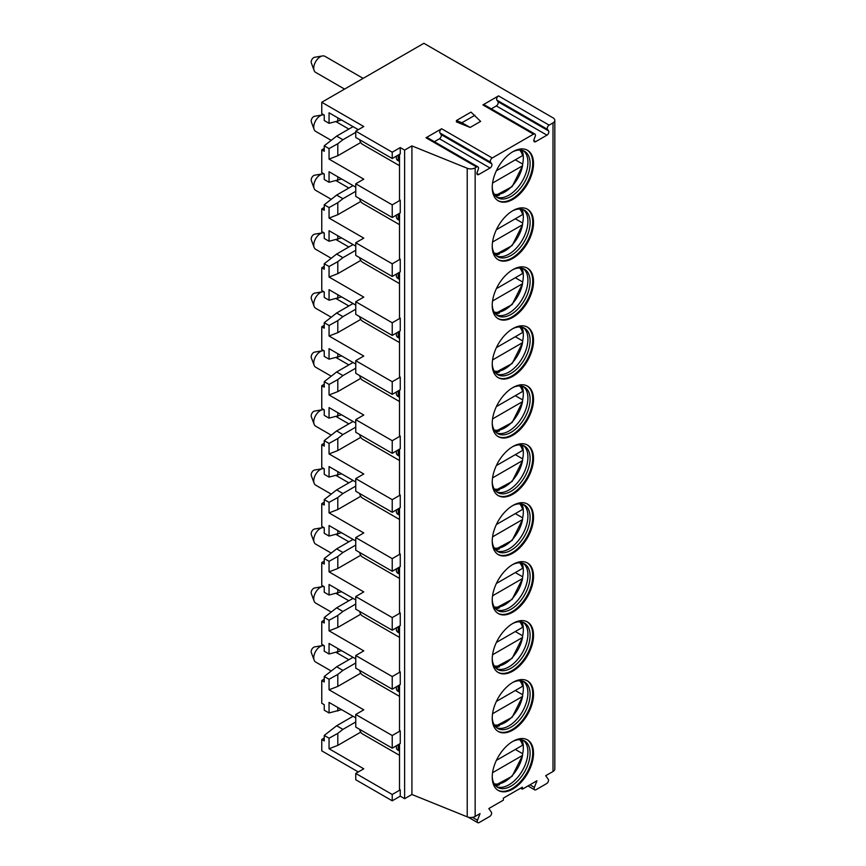 <?xml version="1.0" encoding="UTF-8"?>
<svg xmlns="http://www.w3.org/2000/svg" width="866" height="866" viewBox="0 0 866 866"><rect width="100%" height="100%" fill="white"/><g stroke="black" fill="none" stroke-linecap="round" stroke-linejoin="round"><path stroke-width="1.3" d="M527.946 785.96L534.69 789.846A2.685 1.548 120 0 1 534.387 787.378L536.952 780.753L522.371 789.186L520.618 788.168M554.814 120.374A6.192 3.572 180 0 1 553.006 122.896L549.141 125.126A2.685 1.548 120 0 0 547.496 129.359L548.589 130.918A2.685 1.548 120 0 1 546.955 135.15L535.718 141.645A2.685 1.548 120 0 1 534.376 141.775A2.685 1.548 120 0 1 534.073 139.307L535.166 136.482A2.685 1.548 120 0 0 534.863 134.013A2.685 1.548 120 0 0 533.521 134.143L492.245 157.98A2.685 1.548 120 0 0 490.6 162.213L491.693 163.771A2.685 1.548 120 0 1 490.048 168.004L478.811 174.488A2.685 1.548 120 0 1 477.469 174.629A2.685 1.548 120 0 1 477.177 172.15L478.27 169.335A2.685 1.548 120 0 0 477.967 166.867A2.685 1.548 120 0 0 476.625 166.997L475.153 167.852A6.192 3.572 180 0 1 467.218 168.253L411.924 145.899L404.628 150.11L400.254 147.577L400.254 153.899L392.233 158.532L355.753 137.467L355.753 131.156L363.774 126.523L321.762 102.264L423.885 43.3L553.006 117.841A6.192 3.572 180 0 1 554.814 120.374L554.814 768.965A6.192 3.572 180 0 1 553.006 771.498L545.71 775.709L548.275 779.357A2.685 1.548 120 0 1 546.641 783.589L536.032 789.716A2.685 1.548 120 0 1 534.69 789.846M358.308 771.952L321.762 750.854L321.762 739.488L324.241 740.917L324.241 735.44L329.058 738.222L329.058 748.754L363.774 768.802L355.753 773.435L392.233 794.49L400.254 789.857L400.254 796.168L392.233 800.801L355.753 779.746L355.753 773.435M468.203 817.168L477.794 822.7A2.685 1.548 120 0 1 477.491 820.232L480.056 813.607L475.153 816.443A6.192 3.572 180 0 1 467.218 816.844L411.924 794.49L404.628 798.701L400.254 796.168M522.371 789.186L522.371 787.162L503.395 798.106L503.395 800.13L488.814 808.552L491.379 812.211A2.685 1.548 120 0 1 489.734 816.443L479.125 822.57A2.685 1.548 120 0 1 477.794 822.7M492.234 246.431A29.195 16.855 120 0 0 498.286 259.789A29.195 16.855 120 0 0 520.78 251.974A29.195 16.855 120 0 0 533.532 222.584A29.195 16.855 120 0 0 527.481 209.226A29.195 16.855 120 0 0 504.986 217.041A29.195 16.855 120 0 0 492.234 246.431M492.234 305.384A29.195 16.855 120 0 0 498.286 318.753A29.195 16.855 120 0 0 520.78 310.937A29.195 16.855 120 0 0 533.532 281.547A29.195 16.855 120 0 0 527.481 268.189A29.195 16.855 120 0 0 504.986 276.005A29.195 16.855 120 0 0 492.234 305.384M492.234 364.348A29.195 16.855 120 0 0 498.286 377.717A29.195 16.855 120 0 0 520.78 369.901A29.195 16.855 120 0 0 533.532 340.511A29.195 16.855 120 0 0 527.481 327.153A29.195 16.855 120 0 0 504.986 334.969A29.195 16.855 120 0 0 492.234 364.348M492.234 423.312A29.195 16.855 120 0 0 498.286 436.68A29.195 16.855 120 0 0 520.78 428.854A29.195 16.855 120 0 0 533.532 399.475A29.195 16.855 120 0 0 527.481 386.117A29.195 16.855 120 0 0 504.986 393.933A29.195 16.855 120 0 0 492.234 423.312M492.234 482.275A29.195 16.855 120 0 0 498.286 495.644A29.195 16.855 120 0 0 520.78 487.818A29.195 16.855 120 0 0 533.532 458.439A29.195 16.855 120 0 0 527.481 445.081A29.195 16.855 120 0 0 504.986 452.896A29.195 16.855 120 0 0 492.234 482.275M492.234 541.239A29.195 16.855 120 0 0 498.286 554.608A29.195 16.855 120 0 0 520.78 546.782A29.195 16.855 120 0 0 533.532 517.403A29.195 16.855 120 0 0 527.481 504.034A29.195 16.855 120 0 0 504.986 511.86A29.195 16.855 120 0 0 492.234 541.239M492.234 600.203A29.195 16.855 120 0 0 498.286 613.572A29.195 16.855 120 0 0 520.78 605.745A29.195 16.855 120 0 0 533.532 576.366A29.195 16.855 120 0 0 527.481 562.997A29.195 16.855 120 0 0 504.986 570.824A29.195 16.855 120 0 0 492.234 600.203M492.234 659.167A29.195 16.855 120 0 0 498.286 672.536A29.195 16.855 120 0 0 520.78 664.709A29.195 16.855 120 0 0 533.532 635.33A29.195 16.855 120 0 0 527.481 621.961A29.195 16.855 120 0 0 504.986 629.788A29.195 16.855 120 0 0 492.234 659.167M492.234 718.13A29.195 16.855 120 0 0 498.286 731.499A29.195 16.855 120 0 0 520.78 723.673A29.195 16.855 120 0 0 533.532 694.294A29.195 16.855 120 0 0 527.481 680.925A29.195 16.855 120 0 0 504.986 688.751A29.195 16.855 120 0 0 492.234 718.13M492.234 777.094A29.195 16.855 120 0 0 498.286 790.463A29.195 16.855 120 0 0 520.78 782.637A29.195 16.855 120 0 0 533.532 753.258A29.195 16.855 120 0 0 527.481 739.889A29.195 16.855 120 0 0 504.986 747.715A29.195 16.855 120 0 0 492.234 777.094M492.234 187.467A29.195 16.855 120 0 0 498.286 200.825A29.195 16.855 120 0 0 520.78 193.01A29.195 16.855 120 0 0 533.532 163.631A29.195 16.855 120 0 0 527.481 150.262A29.195 16.855 120 0 0 504.986 158.077A29.195 16.855 120 0 0 492.234 187.467M497.896 200.598A29.195 16.855 120 0 0 520.26 192.284A29.195 16.855 120 0 0 532.742 163.176A29.195 16.855 -60 0 0 527.08 150.045M512.791 151.756A26.824 15.491 -60 0 1 524.547 151.301A26.824 15.491 -60 0 1 530.1 163.587A26.824 15.491 120 0 1 518.388 190.574A26.824 15.491 120 0 1 497.723 197.762A26.824 15.491 120 0 1 492.234 187.359M496.673 197.058A26.824 15.491 120 0 0 498.318 197.545A26.824 15.491 120 0 0 517.836 187.478A26.824 15.491 120 0 0 527.914 162.321A26.824 15.491 -60 0 0 524.655 151.929A26.824 15.491 -60 0 0 523.4 150.749M522.09 150.338A29.195 16.855 -60 0 1 523.075 154.17M523.172 154.927A29.195 16.855 -60 0 1 523.324 157.731A29.195 16.855 120 0 1 522.674 164.075M495.655 196.127A29.195 16.855 120 0 0 499.465 195.056M496.38 170.754L522.566 155.631L522.599 153.931M492.559 183.062L522.566 165.742L522.599 164.031L515.313 159.82M495.255 195.673L512.131 186.645L522.566 165.742A25.796 14.895 120 0 1 494.183 194.146M497.896 259.562A29.195 16.855 120 0 0 520.26 251.248A29.195 16.855 120 0 0 532.742 222.14A29.195 16.855 -60 0 0 527.08 209.009M512.791 210.719A26.824 15.491 -60 0 1 524.547 210.265A26.824 15.491 -60 0 1 530.1 222.551A26.824 15.491 120 0 1 518.388 249.538A26.824 15.491 120 0 1 497.723 256.726A26.824 15.491 120 0 1 492.234 246.323M496.673 256.011A26.824 15.491 120 0 0 498.318 256.509A26.824 15.491 120 0 0 517.836 246.442A26.824 15.491 120 0 0 527.914 221.285A26.824 15.491 -60 0 0 524.655 210.893A26.824 15.491 -60 0 0 523.4 209.713M522.09 209.291A29.195 16.855 -60 0 1 523.075 213.133M523.172 213.891A29.195 16.855 -60 0 1 523.324 216.695A29.195 16.855 120 0 1 522.674 223.038M495.655 255.091A29.195 16.855 120 0 0 499.465 254.019M496.38 229.717L522.566 214.595L522.599 212.895M492.559 242.025L522.566 224.705L522.599 222.995L515.313 218.784M495.255 254.636L512.131 245.608L522.566 224.705A25.796 14.895 120 0 1 494.183 253.11M497.896 318.515A29.195 16.855 120 0 0 520.26 310.212A29.195 16.855 120 0 0 532.742 281.104A29.195 16.855 -60 0 0 527.08 267.973M512.791 269.683A26.824 15.491 -60 0 1 524.547 269.229A26.824 15.491 -60 0 1 530.1 281.515A26.824 15.491 120 0 1 518.388 308.502A26.824 15.491 120 0 1 497.723 315.689A26.824 15.491 120 0 1 492.234 305.287M496.673 314.975A26.824 15.491 120 0 0 498.318 315.473A26.824 15.491 120 0 0 517.836 305.406A26.824 15.491 120 0 0 527.914 280.248A26.824 15.491 -60 0 0 524.655 269.856A26.824 15.491 -60 0 0 523.4 268.676M522.09 268.254A29.195 16.855 -60 0 1 523.075 272.097M523.172 272.855A29.195 16.855 -60 0 1 523.324 275.659A29.195 16.855 120 0 1 522.674 282.002M495.655 314.055A29.195 16.855 120 0 0 499.465 312.983M496.38 288.681L522.566 273.559L522.599 271.859M492.559 300.989L522.566 283.669L522.599 281.959L515.313 277.748M495.255 313.6L512.131 304.572L522.566 283.669A25.796 14.895 120 0 1 494.183 312.074M497.896 377.479A29.195 16.855 120 0 0 520.26 369.176A29.195 16.855 120 0 0 532.742 340.067A29.195 16.855 -60 0 0 527.08 326.937M512.791 328.647A26.824 15.491 -60 0 1 524.547 328.192A26.824 15.491 -60 0 1 530.1 340.468A26.824 15.491 120 0 1 518.388 367.465A26.824 15.491 120 0 1 497.723 374.653A26.824 15.491 120 0 1 492.234 364.25M496.673 373.939A26.824 15.491 120 0 0 498.318 374.437A26.824 15.491 120 0 0 517.836 364.37A26.824 15.491 120 0 0 527.914 339.212A26.824 15.491 -60 0 0 524.655 328.82A26.824 15.491 -60 0 0 523.4 327.64M522.09 327.218A29.195 16.855 -60 0 1 523.075 331.061M523.172 331.819A29.195 16.855 -60 0 1 523.324 334.622A29.195 16.855 120 0 1 522.674 340.966M495.655 373.019A29.195 16.855 120 0 0 499.465 371.947M496.38 347.645L522.566 332.522L522.599 330.823M492.559 359.953L522.566 342.633L522.599 340.923L515.313 336.712M495.255 372.564L512.131 363.536L522.566 342.633A25.796 14.895 120 0 1 494.183 371.038M497.896 436.442A29.195 16.855 120 0 0 520.26 428.14A29.195 16.855 120 0 0 532.742 399.031A29.195 16.855 -60 0 0 527.08 385.9M512.791 387.611A26.824 15.491 -60 0 1 524.547 387.156A26.824 15.491 -60 0 1 530.1 399.432A26.824 15.491 120 0 1 518.388 426.429A26.824 15.491 120 0 1 497.723 433.617A26.824 15.491 120 0 1 492.234 423.214M496.673 432.903A26.824 15.491 120 0 0 498.318 433.401A26.824 15.491 120 0 0 517.836 423.333A26.824 15.491 120 0 0 527.914 398.176A26.824 15.491 -60 0 0 524.655 387.784A26.824 15.491 -60 0 0 523.4 386.604M522.09 386.182A29.195 16.855 -60 0 1 523.075 390.025M523.172 390.783A29.195 16.855 -60 0 1 523.324 393.586A29.195 16.855 120 0 1 522.674 399.93M495.655 431.982A29.195 16.855 120 0 0 499.465 430.911M496.38 406.609L522.566 391.486L522.599 389.776M492.559 418.917L522.566 401.597L522.599 399.886L515.313 395.675M495.255 431.528L512.131 422.5L522.566 401.597A25.796 14.895 120 0 1 494.183 430.001M497.896 495.406A29.195 16.855 120 0 0 520.26 487.103A29.195 16.855 120 0 0 532.742 457.984A29.195 16.855 -60 0 0 527.08 444.864M512.791 446.575A26.824 15.491 -60 0 1 524.547 446.12A26.824 15.491 -60 0 1 530.1 458.395A26.824 15.491 120 0 1 518.388 485.393A26.824 15.491 120 0 1 497.723 492.581A26.824 15.491 120 0 1 492.234 482.178M496.673 491.866A26.824 15.491 120 0 0 498.318 492.364A26.824 15.491 120 0 0 517.836 482.297A26.824 15.491 120 0 0 527.914 457.14A26.824 15.491 -60 0 0 524.655 446.748A26.824 15.491 -60 0 0 523.4 445.568M522.09 445.146A29.195 16.855 -60 0 1 523.075 448.989M523.172 449.746A29.195 16.855 -60 0 1 523.324 452.55A29.195 16.855 120 0 1 522.674 458.893M495.655 490.946A29.195 16.855 120 0 0 499.465 489.875M496.38 465.572L522.566 450.45L522.599 448.74M492.559 477.88L522.566 460.56L522.599 458.85L515.313 454.639M495.255 490.492L512.131 481.464L522.566 460.56A25.796 14.895 120 0 1 494.183 488.965M497.896 554.37A29.195 16.855 120 0 0 520.26 546.067A29.195 16.855 120 0 0 532.742 516.948A29.195 16.855 -60 0 0 527.08 503.817M512.791 505.538A26.824 15.491 -60 0 1 524.547 505.084A26.824 15.491 -60 0 1 530.1 517.359A26.824 15.491 120 0 1 518.388 544.357A26.824 15.491 120 0 1 497.723 551.545A26.824 15.491 120 0 1 492.234 541.142M496.673 550.83A26.824 15.491 120 0 0 498.318 551.328A26.824 15.491 120 0 0 517.836 541.261A26.824 15.491 120 0 0 527.914 516.104A26.824 15.491 -60 0 0 524.655 505.712A26.824 15.491 -60 0 0 523.4 504.532M522.09 504.109A29.195 16.855 -60 0 1 523.075 507.952M523.172 508.71A29.195 16.855 -60 0 1 523.324 511.514A29.195 16.855 120 0 1 522.674 517.857M495.655 549.91A29.195 16.855 120 0 0 499.465 548.838M496.38 524.536L522.566 509.414L522.599 507.703M492.559 536.844L522.566 519.524L522.599 517.814L515.313 513.603M495.255 549.455L512.131 540.416L522.566 519.524A25.796 14.895 120 0 1 494.183 547.929M497.896 613.334A29.195 16.855 120 0 0 520.26 605.02A29.195 16.855 120 0 0 532.742 575.912A29.195 16.855 -60 0 0 527.08 562.781M512.791 564.502A26.824 15.491 -60 0 1 524.547 564.047A26.824 15.491 -60 0 1 530.1 576.323A26.824 15.491 120 0 1 518.388 603.321A26.824 15.491 120 0 1 497.723 610.508A26.824 15.491 120 0 1 492.234 600.106M496.673 609.794A26.824 15.491 120 0 0 498.318 610.292A26.824 15.491 120 0 0 517.836 600.225A26.824 15.491 120 0 0 527.914 575.056A26.824 15.491 -60 0 0 524.655 564.675A26.824 15.491 -60 0 0 523.4 563.495M522.09 563.073A29.195 16.855 -60 0 1 523.075 566.916M523.172 567.674A29.195 16.855 -60 0 1 523.324 570.477A29.195 16.855 120 0 1 522.674 576.821M495.655 608.863A29.195 16.855 120 0 0 499.465 607.802M496.38 583.5L522.566 568.377L522.599 566.667M492.559 595.808L522.566 578.488L522.599 576.778L515.313 572.567M495.255 608.419L512.131 599.38L522.566 578.488A25.796 14.895 120 0 1 494.183 606.893M497.896 672.297A29.195 16.855 120 0 0 520.26 663.984A29.195 16.855 120 0 0 532.742 634.875A29.195 16.855 -60 0 0 527.08 621.745M512.791 623.466A26.824 15.491 -60 0 1 524.547 623.011A26.824 15.491 -60 0 1 530.1 635.287A26.824 15.491 120 0 1 518.388 662.284A26.824 15.491 120 0 1 497.723 669.472A26.824 15.491 120 0 1 492.234 659.069M496.673 668.758A26.824 15.491 120 0 0 498.318 669.245A26.824 15.491 120 0 0 517.836 659.188A26.824 15.491 120 0 0 527.914 634.02A26.824 15.491 -60 0 0 524.655 623.628A26.824 15.491 -60 0 0 523.4 622.459M522.09 622.037A29.195 16.855 -60 0 1 523.075 625.869M523.172 626.638A29.195 16.855 -60 0 1 523.324 629.441A29.195 16.855 120 0 1 522.674 635.785M495.655 667.827A29.195 16.855 120 0 0 499.465 666.766M496.38 642.453L522.566 627.341L522.599 625.631M492.559 654.772L522.566 637.452L522.599 635.741L515.313 631.53M495.255 667.383L512.131 658.344L522.566 637.452A25.796 14.895 120 0 1 494.183 665.857M497.896 731.261A29.195 16.855 120 0 0 520.26 722.948A29.195 16.855 120 0 0 532.742 693.839A29.195 16.855 -60 0 0 527.08 680.708M512.791 682.43A26.824 15.491 -60 0 1 524.547 681.975A26.824 15.491 -60 0 1 530.1 694.251A26.824 15.491 120 0 1 518.388 721.248A26.824 15.491 120 0 1 497.723 728.425A26.824 15.491 120 0 1 492.234 718.033M496.673 727.721A26.824 15.491 120 0 0 498.318 728.209A26.824 15.491 120 0 0 517.836 718.152A26.824 15.491 120 0 0 527.914 692.984A26.824 15.491 -60 0 0 524.655 682.592A26.824 15.491 -60 0 0 523.4 681.423M522.09 681.001A29.195 16.855 -60 0 1 523.075 684.833M523.172 685.601A29.195 16.855 -60 0 1 523.324 688.405A29.195 16.855 120 0 1 522.674 694.748M495.655 726.79A29.195 16.855 120 0 0 499.465 725.73M496.38 701.417L522.566 686.305L522.599 684.595M492.559 713.736L522.566 696.416L522.599 694.705L515.313 690.494M495.255 726.347L512.131 717.308L522.566 696.416A25.796 14.895 120 0 1 494.183 724.82M497.896 790.225A29.195 16.855 120 0 0 520.26 781.911A29.195 16.855 120 0 0 532.742 752.803A29.195 16.855 -60 0 0 527.08 739.672M512.791 741.383A26.824 15.491 -60 0 1 524.547 740.939A26.824 15.491 -60 0 1 530.1 753.214A26.824 15.491 120 0 1 518.388 780.212A26.824 15.491 120 0 1 497.723 787.389A26.824 15.491 120 0 1 492.234 776.997M496.673 786.685A26.824 15.491 120 0 0 498.318 787.172A26.824 15.491 120 0 0 517.836 777.116A26.824 15.491 120 0 0 527.914 751.948A26.824 15.491 -60 0 0 524.655 741.556A26.824 15.491 -60 0 0 523.4 740.376M522.09 739.965A29.195 16.855 -60 0 1 523.075 743.797M523.172 744.565A29.195 16.855 -60 0 1 523.324 747.369A29.195 16.855 120 0 1 522.674 753.712M495.655 785.754A29.195 16.855 120 0 0 499.465 784.693M496.38 760.38L522.566 745.269L522.599 743.558M492.559 772.699L522.566 755.379L522.599 753.669L515.313 749.458M495.255 785.31L512.131 776.272L522.566 755.379A25.796 14.895 120 0 1 494.183 783.784M491.271 108.845L496.326 105.923A2.685 1.548 120 0 0 497.972 101.69L496.868 100.131A2.685 1.548 -60 0 1 498.513 95.899L482.903 104.916A2.685 1.548 -60 0 1 484.246 104.786L534.863 134.013M477.967 166.867L427.339 137.64A2.685 1.548 -60 0 0 425.996 137.77L441.617 128.753L492.245 157.98M355.753 131.156L392.233 152.21L400.254 147.577M456.425 120.536L456.425 121.889L470.151 127.443L480.63 121.392L471.007 112.115L456.425 120.536L461.914 122.756L474.86 115.286M434.375 141.699L439.43 138.776A2.685 1.548 120 0 0 441.065 134.544L439.971 132.985A2.685 1.548 -60 0 1 441.617 128.753M411.924 145.899L411.924 794.49M404.628 150.11L404.628 798.701M399.518 743.948L399.518 789.435L400.254 789.857M400.254 730.893L400.254 743.526L392.233 748.159L392.233 735.526L400.254 730.893L399.518 730.471L399.518 684.984M400.254 671.929L400.254 684.562L392.233 689.195L392.233 676.562L400.254 671.929L399.518 671.507L399.518 626.021M400.254 612.966L400.254 625.598L392.233 630.232L392.233 617.599L400.254 612.966L399.518 612.543L399.518 567.057M400.254 554.002L400.254 566.635L392.233 571.268L392.233 558.635L400.254 554.002L399.518 553.58L399.518 508.093M400.254 495.038L400.254 507.671L392.233 512.304L392.233 499.671L400.254 495.038L399.518 494.616L399.518 449.129M400.254 436.074L400.254 448.707L392.233 453.34L392.233 440.707L400.254 436.074L399.518 435.652L399.518 390.165M400.254 377.111L400.254 389.754L392.233 394.376L392.233 381.744L400.254 377.111L399.518 376.688L399.518 331.202M400.254 318.147L400.254 330.79L392.233 335.423L392.233 322.78L400.254 318.147L399.518 317.725L399.518 272.249M400.254 259.183L400.254 271.827L392.233 276.46L392.233 263.816L400.254 259.183L399.518 258.772L399.518 213.285M400.254 200.219L400.254 212.863L392.233 217.496L392.233 204.852L400.254 200.219L399.518 199.808L399.518 154.321M392.233 158.532L392.233 152.21M392.233 800.801L392.233 794.49M321.762 102.264L321.762 113.63L324.241 115.07L324.241 120.536L329.058 123.318L329.058 112.797L358.308 129.684M399.518 165.687L362.616 144.384A4.124 2.382 -120 0 1 359.715 139.762M398.208 155.079L398.208 160.719A6.192 3.572 180 0 1 396.39 158.186L396.39 156.129M398.208 160.719L399.518 161.477M344.571 89.09L315.657 72.398A9.288 5.358 -60 0 1 314.109 70.449A9.288 5.358 -60 0 1 313.741 68.154A9.288 5.358 -60 0 1 322.477 55.944A9.288 5.358 -60 0 1 324.945 56.322L363.146 78.373M314.109 70.449L311.327 62.937A3.616 2.089 -60 0 1 311.186 62.038A3.616 2.089 -60 0 1 314.585 57.297L322.477 55.944M360.743 142.511L337.805 155.75L329.058 159.117L363.774 179.165L355.753 183.798L392.233 204.852M355.753 183.798L355.753 196.43L392.233 217.496M353.057 185.605L336.647 195.077L324.241 204.777L329.058 207.559L329.058 218.08L363.774 238.128L355.753 242.761L355.753 255.394L392.233 276.46M355.753 242.761L392.233 263.816M353.057 244.569L336.647 254.041L324.241 263.74L329.058 266.512L329.058 277.044L363.774 297.092L355.753 301.725L355.753 314.358L392.233 335.423M355.753 301.725L392.233 322.78M353.057 303.533L336.647 313.005L324.241 322.704L329.058 325.475L329.058 336.008L363.774 356.056L355.753 360.689L355.753 373.322L392.233 394.376M355.753 360.689L392.233 381.744M353.057 362.497L336.647 371.969L324.241 381.668L329.058 384.439L329.058 394.972L363.774 415.02L355.753 419.653L355.753 432.286L392.233 453.34M355.753 419.653L392.233 440.707M353.057 421.461L336.647 430.932L324.241 440.621L329.058 443.403L329.058 453.936L363.774 473.983L355.753 478.617L355.753 491.249L392.233 512.304M355.753 478.617L392.233 499.671M353.057 480.424L336.647 489.896L324.241 499.585L329.058 502.367L329.058 512.899L363.774 532.947L355.753 537.58L355.753 550.213L392.233 571.268M355.753 537.58L392.233 558.635M353.057 539.388L336.647 548.86L324.241 558.548L329.058 561.33L329.058 571.863L363.774 591.911L355.753 596.544L355.753 609.177L392.233 630.232M355.753 596.544L392.233 617.599M353.057 598.352L336.647 607.824L324.241 617.512L329.058 620.294L329.058 630.827L363.774 650.875L355.753 655.508L355.753 668.141L392.233 689.195M355.753 655.508L392.233 676.562M353.057 657.316L336.647 666.788L324.241 676.476L329.058 679.258L329.058 689.791L363.774 709.839L355.753 714.472L355.753 727.104L392.233 748.159M355.753 714.472L392.233 735.526M353.057 126.653L336.647 136.114L324.241 145.813L324.241 151.29L321.762 149.85L321.762 172.594L324.241 174.034L324.241 179.5L329.058 182.282L341.583 178.991M324.241 145.813L329.058 148.595L329.058 159.117M355.753 187.164L329.058 171.749L329.058 182.282M324.241 204.777L324.241 210.254L321.762 208.814L321.762 231.558L324.241 232.986L324.241 238.464L329.058 241.246L341.583 237.955M355.753 246.128L329.058 230.713L329.058 241.246M324.241 263.74L324.241 269.207L321.762 267.778L321.762 290.521L324.241 291.95L324.241 297.428L329.058 300.21L341.583 296.919M355.753 305.092L329.058 289.677L329.058 300.21M324.241 322.704L324.241 328.171L321.762 326.742L321.762 349.485L324.241 350.914L324.241 356.391L329.058 359.173L341.583 355.883M355.753 364.056L329.058 348.641L329.058 359.173M324.241 381.668L324.241 387.134L321.762 385.706L321.762 408.449L324.241 409.878L324.241 415.355L329.058 418.137L341.583 414.836M355.753 423.019L329.058 407.605L329.058 418.137M324.241 440.621L324.241 446.098L321.762 444.669L321.762 467.413L324.241 468.842L324.241 474.319L329.058 477.101L341.583 473.799M355.753 481.983L329.058 466.568L329.058 477.101M324.241 499.585L324.241 505.062L321.762 503.633L321.762 526.376L324.241 527.805L324.241 533.283L329.058 536.065L341.583 532.763M355.753 540.947L329.058 525.532L329.058 536.065M324.241 558.548L324.241 564.026L321.762 562.597L321.762 585.34L324.241 586.769L324.241 592.247L329.058 595.029L341.583 591.727M355.753 599.911L329.058 584.496L329.058 595.029M324.241 617.512L324.241 622.99L321.762 621.561L321.762 644.304L324.241 645.733L324.241 651.21L329.058 653.992L341.583 650.691M355.753 658.874L329.058 643.46L329.058 653.992M324.241 676.476L324.241 681.953L321.762 680.524L321.762 703.268L324.241 704.697L324.241 710.174L329.058 712.956L341.583 709.655M355.753 717.838L329.058 702.423L329.058 712.956M329.058 123.318L341.583 120.028M329.058 148.595L337.805 143.734L337.805 155.75M337.805 117.841L337.805 121.435M336.647 136.114L342.925 139.74L337.805 143.734M355.753 132.336L342.925 139.74M321.762 149.85L324.241 148.422M321.762 739.488L324.241 738.048M321.762 208.814L324.241 207.385M321.762 267.778L324.241 266.349M321.762 326.742L324.241 325.313M321.762 385.706L324.241 384.277M321.762 444.669L324.241 443.24M321.762 503.633L324.241 502.204M321.762 562.597L324.241 561.168M321.762 621.561L324.241 620.132M321.762 680.524L324.241 679.085M353.057 716.279L336.647 725.751L324.241 735.44M329.058 738.222L337.805 733.372L337.805 745.377L329.058 748.754M337.805 707.479L337.805 711.073M336.647 725.751L342.925 729.367L337.805 733.372M355.753 721.963L342.925 729.367M360.743 732.138L337.805 745.377M399.518 755.325L362.616 734.011A4.124 2.382 -120 0 1 359.715 729.388M398.208 744.706L398.208 750.346A6.192 3.572 180 0 1 396.39 747.823L396.39 745.756M398.208 750.346L399.518 751.103M331.234 671.02L315.657 662.035A9.288 5.358 -60 0 1 314.109 660.087A9.288 5.358 -60 0 1 313.741 657.781A9.288 5.358 -60 0 1 322.477 645.581A9.288 5.358 -60 0 1 323.992 645.592M314.109 660.087L311.327 652.563A3.616 2.089 -60 0 1 311.186 651.676A3.616 2.089 -60 0 1 314.585 646.924L322.477 645.581M329.058 207.559L337.805 202.698L337.805 214.714L329.058 218.08M337.805 176.805L337.805 180.399M336.647 195.077L342.925 198.704L337.805 202.698M355.753 191.299L342.925 198.704M360.743 201.475L337.805 214.714M399.518 224.651L362.616 203.337A4.124 2.382 -120 0 1 359.715 198.725M398.208 214.043L398.208 219.683A6.192 3.572 180 0 1 396.39 217.149L396.39 215.093M398.208 219.683L399.518 220.44M331.234 140.357L315.657 131.361A9.288 5.358 -60 0 1 314.109 129.413A9.288 5.358 -60 0 1 313.741 127.107A9.288 5.358 -60 0 1 322.477 114.907A9.288 5.358 -60 0 1 323.992 114.918M314.109 129.413L311.327 121.9A3.616 2.089 -60 0 1 311.186 121.002A3.616 2.089 -60 0 1 314.585 116.261L322.477 114.907M329.058 266.512L337.805 261.662L337.805 273.678L329.058 277.044M337.805 235.769L337.805 239.362M336.647 254.041L342.925 257.667L337.805 261.662M355.753 250.263L342.925 257.667M360.743 260.439L337.805 273.678M399.518 283.615L362.616 262.301A4.124 2.382 -120 0 1 359.715 257.689M398.208 273.007L398.208 278.646A6.192 3.572 180 0 1 396.39 276.113L396.39 274.046M398.208 278.646L399.518 279.404M331.234 199.31L315.657 190.325A9.288 5.358 -60 0 1 314.109 188.377A9.288 5.358 -60 0 1 313.741 186.071A9.288 5.358 -60 0 1 322.477 173.871A9.288 5.358 -60 0 1 323.992 173.882M314.109 188.377L311.327 180.864A3.616 2.089 -60 0 1 311.186 179.966A3.616 2.089 -60 0 1 314.585 175.224L322.477 173.871M329.058 325.475L337.805 320.626L337.805 332.641L329.058 336.008M337.805 294.732L337.805 298.326M336.647 313.005L342.925 316.631L337.805 320.626M355.753 309.227L342.925 316.631M360.743 319.402L337.805 332.641M399.518 342.579L362.616 321.264A4.124 2.382 -120 0 1 359.715 316.653M398.208 331.97L398.208 337.61A6.192 3.572 180 0 1 396.39 335.077L396.39 333.009M398.208 337.61L399.518 338.368M331.234 258.274L315.657 249.289A9.288 5.358 -60 0 1 314.109 247.34A9.288 5.358 -60 0 1 313.741 245.035A9.288 5.358 -60 0 1 322.477 232.835A9.288 5.358 -60 0 1 323.992 232.846M314.109 247.34L311.327 239.828A3.616 2.089 -60 0 1 311.186 238.929A3.616 2.089 -60 0 1 314.585 234.188L322.477 232.835M329.058 384.439L337.805 379.589L337.805 391.605L329.058 394.972M337.805 353.696L337.805 357.29M336.647 371.969L342.925 375.595L337.805 379.589M355.753 368.191L342.925 375.595M360.743 378.366L337.805 391.605M399.518 401.543L362.616 380.228A4.124 2.382 -120 0 1 359.715 375.606M398.208 390.934L398.208 396.574A6.192 3.572 180 0 1 396.39 394.041L396.39 391.973M398.208 396.574L399.518 397.332M331.234 317.237L315.657 308.253A9.288 5.358 -60 0 1 314.109 306.304A9.288 5.358 -60 0 1 313.741 303.998A9.288 5.358 -60 0 1 322.477 291.799A9.288 5.358 -60 0 1 323.992 291.81M314.109 306.304L311.327 298.792A3.616 2.089 -60 0 1 311.186 297.893A3.616 2.089 -60 0 1 314.585 293.152L322.477 291.799M329.058 443.403L337.805 438.553L337.805 450.569L329.058 453.936M337.805 412.66L337.805 416.254M336.647 430.932L342.925 434.559L337.805 438.553M355.753 427.144L342.925 434.559M360.743 437.33L337.805 450.569M399.518 460.506L362.616 439.192A4.124 2.382 -120 0 1 359.715 434.57M398.208 449.898L398.208 455.538A6.192 3.572 180 0 1 396.39 453.005L396.39 450.937M398.208 455.538L399.518 456.295M331.234 376.201L315.657 367.216A9.288 5.358 -60 0 1 314.109 365.268A9.288 5.358 -60 0 1 313.741 362.962A9.288 5.358 -60 0 1 322.477 350.762A9.288 5.358 -60 0 1 323.992 350.773M314.109 365.268L311.327 357.755A3.616 2.089 -60 0 1 311.186 356.857A3.616 2.089 -60 0 1 314.585 352.116L322.477 350.762M329.058 502.367L337.805 497.517L337.805 509.533L329.058 512.899M337.805 471.624L337.805 475.218M336.647 489.896L342.925 493.523L337.805 497.517M355.753 486.107L342.925 493.523M360.743 496.294L337.805 509.533M399.518 519.47L362.616 498.156A4.124 2.382 -120 0 1 359.715 493.533M398.208 508.862L398.208 514.491A6.192 3.572 180 0 1 396.39 511.968L396.39 509.901M398.208 514.491L399.518 515.259M331.234 435.165L315.657 426.18A9.288 5.358 -60 0 1 314.109 424.232A9.288 5.358 -60 0 1 313.741 421.926A9.288 5.358 -60 0 1 322.477 409.726A9.288 5.358 -60 0 1 323.992 409.737M314.109 424.232L311.327 416.719A3.616 2.089 -60 0 1 311.186 415.821A3.616 2.089 -60 0 1 314.585 411.079L322.477 409.726M329.058 561.33L337.805 556.481L337.805 568.497L329.058 571.863M337.805 530.587L337.805 534.181M336.647 548.86L342.925 552.486L337.805 556.481M355.753 545.071L342.925 552.486M360.743 555.258L337.805 568.497M399.518 578.434L362.616 557.119A4.124 2.382 -120 0 1 359.715 552.497M398.208 567.815L398.208 573.454A6.192 3.572 180 0 1 396.39 570.932L396.39 568.865M398.208 573.454L399.518 574.223M331.234 494.129L315.657 485.144A9.288 5.358 -60 0 1 314.109 483.196A9.288 5.358 -60 0 1 313.741 480.89A9.288 5.358 -60 0 1 322.477 468.69A9.288 5.358 -60 0 1 323.992 468.701M314.109 483.196L311.327 475.683A3.616 2.089 -60 0 1 311.186 474.785A3.616 2.089 -60 0 1 314.585 470.043L322.477 468.69M329.058 620.294L337.805 615.445L337.805 627.46L329.058 630.827M337.805 589.551L337.805 593.145M336.647 607.824L342.925 611.45L337.805 615.445M355.753 604.035L342.925 611.45M360.743 614.221L337.805 627.46M399.518 637.398L362.616 616.083A4.124 2.382 -120 0 1 359.715 611.461M398.208 626.778L398.208 632.418A6.192 3.572 180 0 1 396.39 629.896L396.39 627.828M398.208 632.418L399.518 633.187M331.234 553.093L315.657 544.108A9.288 5.358 -60 0 1 314.109 542.159A9.288 5.358 -60 0 1 313.741 539.854A9.288 5.358 -60 0 1 322.477 527.654A9.288 5.358 -60 0 1 323.992 527.665M314.109 542.159L311.327 534.647A3.616 2.089 -60 0 1 311.186 533.748A3.616 2.089 -60 0 1 314.585 529.007L322.477 527.654M329.058 679.258L337.805 674.408L337.805 686.413L329.058 689.791M337.805 648.515L337.805 652.109M336.647 666.788L342.925 670.403L337.805 674.408M355.753 662.999L342.925 670.403M360.743 673.185L337.805 686.413M399.518 696.361L362.616 675.047A4.124 2.382 -120 0 1 359.715 670.425M398.208 685.742L398.208 691.382A6.192 3.572 180 0 1 396.39 688.86L396.39 686.792M398.208 691.382L399.518 692.15M331.234 612.056L315.657 603.072A9.288 5.358 -60 0 1 314.109 601.123A9.288 5.358 -60 0 1 313.741 598.817A9.288 5.358 -60 0 1 322.477 586.618A9.288 5.358 -60 0 1 323.992 586.628M314.109 601.123L311.327 593.611A3.616 2.089 -60 0 1 311.186 592.712A3.616 2.089 -60 0 1 314.585 587.971L322.477 586.618M470.151 127.443L461.914 122.756M553.006 122.896L553.006 771.498M475.153 167.852L475.153 816.443M519.643 150.045A25.796 14.895 -60 0 1 522.566 155.631M519.643 209.009A25.796 14.895 -60 0 1 522.566 214.595M519.643 267.973A25.796 14.895 -60 0 1 522.566 273.559M519.643 326.937A25.796 14.895 -60 0 1 522.566 332.522M519.643 385.9A25.796 14.895 -60 0 1 522.566 391.486M519.643 444.864A25.796 14.895 -60 0 1 522.566 450.45M519.643 503.828A25.796 14.895 -60 0 1 522.566 509.414M519.643 562.792A25.796 14.895 -60 0 1 522.566 568.377M519.643 621.756A25.796 14.895 -60 0 1 522.566 627.341M519.643 680.719A25.796 14.895 -60 0 1 522.566 686.305M519.643 739.683A25.796 14.895 -60 0 1 522.566 745.269M482.903 104.916L533.521 134.143M425.996 137.77L476.625 166.997M498.513 95.899L549.141 125.126M490.6 162.213L439.971 132.985M491.693 163.771L441.065 134.544M490.048 168.004L439.43 138.776M478.811 174.488L476.917 173.395M547.496 129.359L496.868 100.131M548.589 130.918L497.972 101.69M546.955 135.15L496.326 105.923M535.718 141.645L533.813 140.541M467.218 168.253L467.218 816.844M477.491 820.232L472.49 817.352M534.387 787.378L529.938 784.812M521.505 150.208L523.183 154.603M521.505 209.171L523.183 213.566M521.505 268.135L523.183 272.53M521.505 327.099L523.183 331.494M521.505 386.063L523.183 390.458M521.505 445.027L523.183 449.422M521.505 503.99L523.183 508.385M521.505 562.954L523.183 567.349M521.505 621.918L523.183 626.313M521.505 680.882L523.183 685.277M521.505 739.845L523.183 744.24M336.203 652.444L348.846 659.751M336.203 121.781L348.846 129.077M336.203 180.745L348.846 188.041M336.203 239.709L348.846 247.005M336.203 298.673L348.846 305.969M336.203 357.636L348.846 364.932M336.203 416.6L348.846 423.896M336.203 475.564L348.846 482.86M336.203 534.528L348.846 541.824M336.203 593.491L348.846 600.788"/></g></svg>
